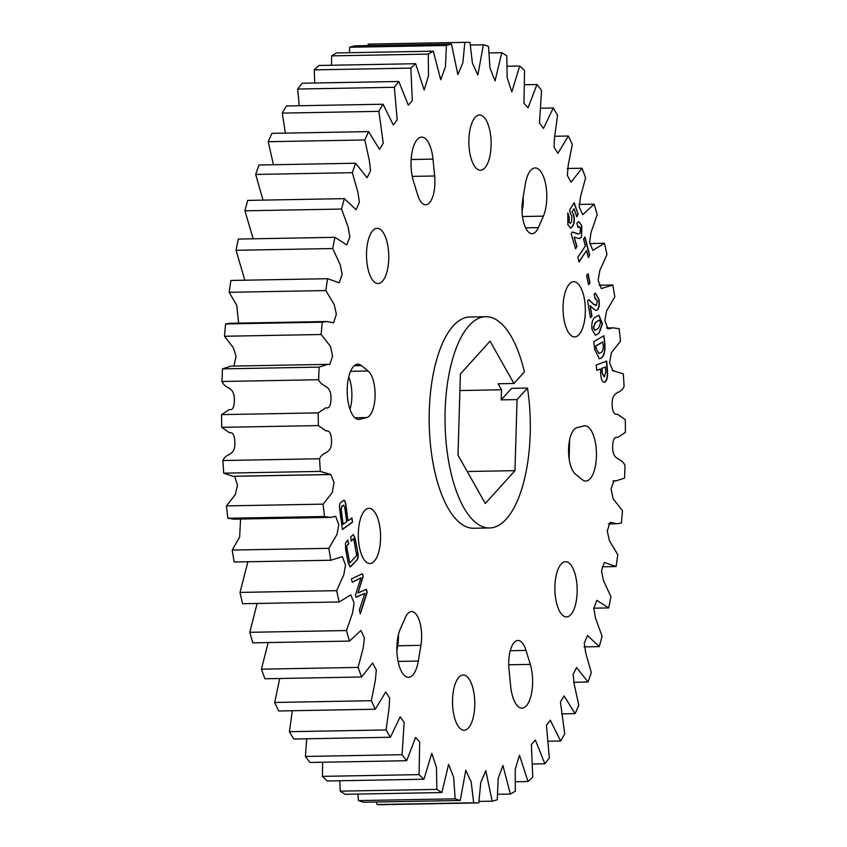 <?xml version="1.0" encoding="UTF-8"?>
<svg xmlns="http://www.w3.org/2000/svg" width="847" height="847" viewBox="0 0 847 847"><rect width="100%" height="100%" fill="white"/><g stroke="black" fill="none" stroke-linecap="round" stroke-linejoin="round"><path stroke-width="1.27" d="M490.032 131.518A27.612 11.138 89 0 0 479.497 115.012A27.612 11.138 89 0 0 469.969 153.731A27.612 11.138 89 0 0 480.503 170.226A27.612 11.138 89 0 0 490.032 131.518M396.883 650.972L397.751 645.774A23.949 9.666 89 0 0 398.418 634.668M420.948 645.35A23.949 9.666 89 0 0 420.684 625.88A23.949 9.666 89 0 0 411.547 611.566A23.949 9.666 89 0 0 405.279 617.632L400.26 629.099A27.612 11.138 89 0 0 397.751 659.622A27.612 11.138 89 0 0 408.498 677.304A27.612 11.138 89 0 0 418.323 661.052L420.948 645.35L397.751 645.774M349.959 409.249A23.949 9.666 89 0 0 350.933 384.527A23.949 9.666 89 0 0 348.71 376.989M366.751 417.56A23.949 9.666 89 0 0 374.13 384.104A23.949 9.666 89 0 0 368.106 370.997L361.425 365.597A27.612 11.138 89 0 0 357.826 364.199A27.612 11.138 89 0 0 347.196 392.013A27.612 11.138 89 0 0 358.832 419.413A27.612 11.138 89 0 0 359.859 419.276L366.751 417.56L354.946 417.772M379.477 524.833A27.612 11.138 89 0 0 368.943 508.327A27.612 11.138 89 0 0 359.414 547.046A27.612 11.138 89 0 0 369.948 563.541A27.612 11.138 89 0 0 379.477 524.833M432.192 153.625A27.612 11.138 89 0 0 421.658 137.119A27.612 11.138 89 0 0 412.129 175.837A27.612 11.138 89 0 0 413.357 180.845L417.635 194.831A23.949 9.666 89 0 0 425.702 204.794A23.949 9.666 89 0 0 434.659 175.985L432.986 159.12A27.612 11.138 89 0 0 432.192 153.625M522.027 210.998A27.612 11.138 89 0 0 523.266 203.735L523.171 197.065M543.382 216.144A27.612 11.138 89 0 0 545.69 184.434A27.612 11.138 89 0 0 535.156 167.939A27.612 11.138 89 0 0 525.32 184.191L522.705 199.892A23.949 9.666 89 0 0 532.096 233.677A23.949 9.666 89 0 0 538.364 227.61L543.382 216.144L522.504 216.525M569.586 439.942L569.163 459.032M582.217 479.646A27.612 11.138 89 0 0 585.817 481.043A27.612 11.138 89 0 0 595.346 442.335A27.612 11.138 89 0 0 584.811 425.829A27.612 11.138 89 0 0 583.784 425.967L576.892 427.682A23.949 9.666 89 0 0 568.581 448.889A23.949 9.666 89 0 0 575.537 474.246L582.217 479.646M584.239 298.197A27.612 11.138 89 0 0 573.705 281.702A27.612 11.138 89 0 0 564.166 320.41A27.612 11.138 89 0 0 574.7 336.915A27.612 11.138 89 0 0 584.239 298.197M510.656 686.123A27.612 11.138 89 0 0 511.45 691.618A27.612 11.138 89 0 0 521.985 708.124A27.612 11.138 89 0 0 531.524 669.416A27.612 11.138 89 0 0 530.286 664.397L526.019 650.422A23.949 9.666 89 0 0 517.951 640.459A23.949 9.666 89 0 0 508.994 669.257L510.656 686.123M576.055 578.205A27.612 11.138 89 0 0 565.521 561.699A27.612 11.138 89 0 0 555.992 600.417A27.612 11.138 89 0 0 566.527 616.912A27.612 11.138 89 0 0 576.055 578.205M473.674 691.523A27.612 11.138 89 0 0 463.14 675.017A27.612 11.138 89 0 0 453.611 713.725A27.612 11.138 89 0 0 464.145 730.23A27.612 11.138 89 0 0 473.674 691.523M387.661 244.836A27.612 11.138 89 0 0 377.127 228.33A27.612 11.138 89 0 0 367.598 267.038A27.612 11.138 89 0 0 378.133 283.544A27.612 11.138 89 0 0 387.661 244.836M485.755 316.704L469.905 316.99A105.653 42.636 89 0 0 453.198 325.915A105.653 42.636 89 0 0 430.467 444.707A105.653 42.636 89 0 0 473.748 528.253L489.598 527.967A105.653 42.636 -91 0 1 446.316 444.421A105.653 42.636 -91 0 1 469.047 325.629A105.653 42.636 -91 0 1 485.755 316.704A105.653 42.636 -91 0 1 524.378 371.928L513.949 383.479L490.042 341.182L460.376 374.025L458.005 455.178L485.299 503.489L514.976 470.646L467.237 471.514M514.976 470.646L517.051 399.593L527.48 388.053A105.653 42.636 -91 0 1 506.294 519.042A105.653 42.636 -91 0 1 489.598 527.967M352.267 582.302L351.399 578.924L362.442 573.715L363.162 576.532L357.985 592.953L366.402 589.321L367.164 592.307L360.303 613.948L359.329 610.126L364.877 593.302L356.068 597.294L355.486 594.965L360.949 577.834L352.267 582.302M576.945 246.382L575.6 248.796L571.174 234.016L572.328 231.962L578.67 233.984L580.1 233.084L580.46 228.129L579.232 226.53L578.109 227.547L576.828 223.248L578.787 221.639L581.836 225.778L581.54 237.086L579.253 238.674L574.171 237.107L576.945 246.382L575.505 248.499M570.465 213.889L569.682 210.003L574.202 202.698L578.109 214.153L576.807 216.843L574.033 208.701L572.127 211.782L573.504 214.175C574.774 218.611 574.584 222.56 572.921 226.011L570.656 228.214L567.861 224.667L567.829 212.946L569.195 216.97L569.152 221.978L570.232 223.312L571.577 221.861L571.831 215.752L570.465 213.889M589.988 282.866L588.527 284.666L586.579 275.508L588.051 273.708L589.988 282.866L588.474 284.412M599.253 332.935L595.367 335.253L591.958 329.218C591.428 323.131 592.424 319.213 594.933 317.498L598.829 315.169L602.439 323.66L599.253 332.935L597.41 334.364M410.88 68.12A380.335 153.487 -91 0 1 415.633 63.716L424.178 90.004L428.444 75.944L428.317 54.113A380.335 153.487 -91 0 1 433.272 51.18L440.736 79.745L445.448 66.818L446.401 45.484A380.335 153.487 -91 0 1 451.472 44.065L457.846 74.547L462.875 62.763L464.844 42.35A380.335 153.487 -91 0 1 464.918 42.35A380.335 153.487 -91 0 1 469.979 42.466L472.425 63.133L477.856 74.991L483.393 44.764A380.335 153.487 -91 0 1 488.507 46.416L489.947 67.876L495.029 80.941L501.773 52.694A380.335 153.487 -91 0 1 506.792 55.849L507.173 77.755L511.832 91.942L519.709 66.013A380.335 153.487 -91 0 1 524.568 70.629L523.954 103.292L528.073 107.834L536.956 84.531A380.335 153.487 -91 0 1 541.572 90.544L539.486 122.984L543.499 128.384L553.25 107.982A380.335 153.487 -91 0 1 557.559 115.298L554.626 136.611L554.012 147.103L557.877 153.307L568.358 136.018A380.335 153.487 -91 0 1 572.297 144.53L568.263 164.985L567.331 175.297L571.026 182.221L582.058 168.235A380.335 153.487 -91 0 1 585.573 177.828L580.46 197.086L579.242 207.176L582.747 214.725L594.149 204.159A380.335 153.487 -91 0 1 597.188 214.693L591.037 232.438L589.565 242.306L592.879 250.341L604.451 243.269A380.335 153.487 -91 0 1 606.971 254.587L599.814 270.532L598.151 280.241L601.317 288.573L612.826 284.994A380.335 153.487 -91 0 1 614.784 296.926L606.653 310.807L604.864 320.526L607.987 328.89L613.217 327.842L619.146 328.731A380.335 153.487 -91 0 1 620.523 341.108L611.396 352.67L609.596 362.781L612.9 370.753L623.318 373.834A380.335 153.487 -91 0 1 624.08 386.476C620.713 394.85 611.703 389.927 612.137 404.665C612.445 411.822 614.234 415.019 617.505 414.236L625.277 419.657A380.335 153.487 -91 0 1 625.425 432.372L617.781 437.444C614.488 436.523 612.762 439.635 612.625 446.782C612.54 461.509 621.433 456.988 625.001 465.511A380.335 153.487 -91 0 1 624.525 478.121L615.991 480.884L613.969 480.747L611.026 488.952L613.186 498.862L622.492 510.741A380.335 153.487 -91 0 1 621.402 523.065L616.775 523.721L610.084 522.408L607.267 530.91L609.385 540.534L617.781 554.69A380.335 153.487 -91 0 1 616.097 566.537L604.387 562.45L601.486 570.846L603.466 580.523L610.941 596.712A380.335 153.487 -91 0 1 608.686 607.924L596.849 600.332L593.779 608.368L595.547 618.246L602.079 636.192A380.335 153.487 -91 0 1 599.284 646.6L587.553 635.525L584.271 643.042L585.775 653.143L591.312 672.56A380.335 153.487 -91 0 1 588.019 682.004L576.585 667.531L573.091 674.392L574.319 684.725L578.808 705.286A380.335 153.487 -91 0 1 575.06 713.64L564.113 695.874L560.428 702.004L564.737 733.894A380.335 153.487 -91 0 1 560.598 741.019L550.296 720.172L546.453 725.487L549.322 757.959A380.335 153.487 -91 0 1 544.843 763.761L535.346 740.056L531.365 744.513L532.763 777.133A380.335 153.487 -91 0 1 528.02 781.527L519.476 755.238L515.209 769.298L515.325 791.13A380.335 153.487 -91 0 1 510.381 794.063L502.917 765.497L498.195 778.425L497.253 799.759A380.335 153.487 -91 0 1 492.171 801.188L485.807 770.696L480.768 782.48L478.809 802.892A380.335 153.487 -91 0 1 478.735 802.892A380.335 153.487 -91 0 1 473.674 802.776L471.218 782.109L465.786 770.251L460.26 800.479A380.335 153.487 -91 0 1 455.146 798.837L453.696 777.377L448.624 764.301L441.88 792.548A380.335 153.487 -91 0 1 436.861 789.404L436.47 767.488L431.811 753.301L423.934 779.229A380.335 153.487 -91 0 1 419.085 774.624L419.689 741.951L415.581 737.409L406.698 760.712A380.335 153.487 -91 0 1 402.081 754.709L404.157 722.258L400.155 716.858L390.403 737.261A380.335 153.487 -91 0 1 386.084 729.945L389.027 708.632L389.631 698.14L385.766 691.946L375.295 709.225A380.335 153.487 -91 0 1 371.346 700.713L375.39 680.257L376.322 669.945L372.627 663.021L361.595 677.007A380.335 153.487 -91 0 1 358.08 667.415L363.194 648.167L364.411 638.066L360.907 630.517L349.504 641.084A380.335 153.487 -91 0 1 346.465 630.549L352.617 612.804L354.088 602.937L350.774 594.901L339.192 601.973A380.335 153.487 -91 0 1 336.672 590.655L343.829 574.721L345.502 565.013L342.336 556.67L330.817 560.248A380.335 153.487 -91 0 1 328.858 548.316L337 534.436L338.779 524.717L335.666 516.352L330.436 517.401L324.496 516.511A380.335 153.487 -91 0 1 323.131 504.134L332.257 492.573L334.057 482.462L330.743 474.5L320.335 471.408A380.335 153.487 -91 0 1 319.563 458.767C322.929 450.392 331.939 455.315 331.516 440.578C331.209 433.42 329.409 430.223 326.137 431.007L318.366 425.596A380.335 153.487 -91 0 1 318.218 412.87L325.873 407.799C329.165 408.72 330.881 405.607 331.029 398.461C331.113 383.733 322.209 388.254 318.652 379.731A380.335 153.487 -91 0 1 319.118 367.122L327.651 364.358L329.674 364.496L332.617 356.291L330.457 346.381L321.161 334.501A380.335 153.487 -91 0 1 322.241 322.178L326.878 321.521L333.57 322.834L336.375 314.332L334.258 304.708L325.862 290.553A380.335 153.487 -91 0 1 327.545 278.705L339.266 282.792L342.156 274.396L340.187 264.719L332.702 248.531A380.335 153.487 -91 0 1 334.957 237.319L346.794 244.91L349.864 236.874L348.106 227.007L341.563 209.05A380.335 153.487 -91 0 1 344.358 198.643L356.1 209.717L359.382 202.2L357.868 192.1L352.331 172.682A380.335 153.487 -91 0 1 355.624 163.238L367.058 177.722L370.552 170.85L369.334 160.517L364.835 139.956A380.335 153.487 -91 0 1 368.583 131.603L379.541 149.368L383.225 143.238L378.905 111.349A380.335 153.487 -91 0 1 383.045 104.223L393.347 125.07L397.201 119.755L394.331 87.294A380.335 153.487 -91 0 1 398.81 81.481L408.296 105.187L412.277 100.74L410.88 68.12L314.237 69.867L314.713 83.006M517.051 399.593L501.202 399.879L501.498 389.779L498.1 383.765L513.949 383.479M501.202 399.879L511.63 388.339L527.48 388.053M594.647 349.567L593.779 341.637L603.975 335.708L604.832 343.586C605.393 351.134 604.197 355.973 601.243 358.112L599.432 358.8L594.647 349.567M591.989 316.238L590.454 317.72L587.574 300.865L588.877 299.605L593.641 304.253L596.479 305.248L597.347 300.674L595.049 298.758L594.202 293.856L595.483 293.242L598.893 299.277C599.75 304.147 599.274 307.715 597.474 309.981L596.267 310.531L593.514 308.954L590.179 305.672L591.989 316.238L590.423 317.509M595.663 305.545L596.479 305.248M595.759 298.335L595.049 298.758M343.183 500.693C344.549 499.804 345.438 501.117 345.851 504.611L348.001 520.81L351.939 517.941L352.5 522.165L342.379 529.534L339.679 509.121C339.171 505.68 339.594 503.425 340.928 502.335L344.02 500.344M589.713 255.381L588.305 257.52L586.526 250.617L579.052 262.019L577.855 257.372L585.33 245.969L583.572 239.161L584.981 237.022L589.713 255.381L588.242 257.234M350.764 536.786L353.421 534.563L355.242 538.745L357.794 552.35C358.599 556.246 358.186 558.956 356.587 560.492L350.002 566.918L348.149 562.726L345.597 549.121L345.481 543.086L347.736 540.037L348.795 543.753L346.614 546.114L349.769 562.969L356.756 555.452L353.601 538.597L351.187 541.18L350.764 536.786M606.431 361.161L607.204 371.187C607.627 377.053 606.727 380.737 604.504 382.251L604.758 382.251C602.461 382.41 601.105 379.551 600.692 373.675L600.332 368.996L596.669 370.393L596.256 365.046L606.674 361.066L607.458 371.187C607.881 377.042 606.981 380.737 604.758 382.251L604.176 382.368M428.317 54.113L331.675 55.87L331.495 65.24M314.237 69.867A380.335 153.487 89 0 1 318.98 65.473L415.633 63.716M394.331 87.294L297.678 89.041A380.335 153.487 89 0 1 302.157 83.239L398.81 81.481M297.678 89.041L299.245 105.748M378.905 111.349L282.263 113.106A380.335 153.487 89 0 1 286.402 105.981L383.045 104.223M282.263 113.106L285.375 133.117M364.835 139.956L268.192 141.714A380.335 153.487 89 0 1 271.94 133.36L368.583 131.603M268.192 141.714L273.443 164.731M352.331 172.682L255.688 174.44A380.335 153.487 89 0 1 258.981 164.996L355.624 163.238M255.688 174.44L263.015 200.125M341.563 209.05L244.921 210.808A380.335 153.487 89 0 1 247.716 200.4L344.358 198.643M244.921 210.808L253.179 238.812M332.702 248.531L236.059 250.289A380.335 153.487 89 0 1 238.314 239.076L334.957 237.319M236.059 250.289L244.815 280.209M325.862 290.553L229.219 292.31A380.335 153.487 89 0 1 230.903 280.463L327.545 278.705M229.219 292.31L236.747 305.407L238.642 323.12M326.878 321.521L230.225 323.279L225.598 323.935L322.241 322.178M321.161 334.501L224.508 336.259L233.38 347.778L236.08 356.407L233.92 366.063M327.651 364.358L231.009 366.116L222.475 368.879L319.118 367.122M318.652 379.731L221.999 381.489C225.567 390.012 234.46 385.491 234.375 400.218C234.238 407.365 232.512 410.477 229.219 409.556L221.575 414.628L318.218 412.87M318.366 425.596L221.723 427.343L229.495 432.764C232.766 431.981 234.555 435.178 234.863 442.335C235.297 457.073 226.287 452.15 222.92 460.524L319.563 458.767M320.335 471.408L223.682 473.166L233.01 476.321L329.663 474.564M234.619 476.289L237.488 485.172L235.36 494.532L226.477 505.892L323.131 504.134M324.496 516.511L227.854 518.269L233.783 519.158L330.436 517.401M240.59 519.031L239.627 537.062L232.216 550.074L328.858 548.316M330.817 560.248L234.566 561.995L331.209 560.238M247.885 561.752L240.029 592.413L336.672 590.655M339.192 601.973L242.549 603.731A380.335 153.487 89 0 1 240.029 592.413M257.117 603.466L249.812 632.307L346.465 630.549M349.504 641.084L252.851 642.841A380.335 153.487 89 0 1 249.812 632.307M268.192 642.566L261.427 669.172L358.08 667.415M361.595 677.007L264.942 678.765A380.335 153.487 89 0 1 261.427 669.172M279.711 678.5L274.703 702.47L371.346 700.713M375.295 709.225L278.642 710.982A380.335 153.487 89 0 1 274.703 702.47M292.3 710.739L289.441 731.702L386.084 729.945M390.403 737.261L293.75 739.018A380.335 153.487 89 0 1 289.441 731.702M306.72 738.785L305.428 756.456L402.081 754.709M406.698 760.712L310.044 762.469A380.335 153.487 89 0 1 305.428 756.456M322.654 762.247L322.432 776.371L419.085 774.624M423.934 779.229L327.291 780.987A380.335 153.487 89 0 1 322.432 776.371M339.795 780.765L340.208 791.151L436.861 789.404M441.88 792.548L345.227 794.306A380.335 153.487 89 0 1 340.208 791.151M357.868 794.084L358.493 800.584L455.146 798.837M460.26 800.479L363.607 802.236A380.335 153.487 89 0 1 358.493 800.584M376.629 801.993L377.021 804.534L473.674 802.776M478.661 802.892L382.156 804.65A380.335 153.487 89 0 1 382.082 804.65A380.335 153.487 89 0 1 377.021 804.534M479 801.421L492.171 801.188M497.665 794.295L510.381 794.063M515.505 781.76L528.02 781.527M532.287 763.994L544.843 763.761M547.755 741.252L560.598 741.019M561.625 713.883L575.06 713.64M573.557 682.269L588.019 682.004M583.985 646.875L599.284 646.6M593.821 608.188L608.686 607.924M602.185 566.791L616.097 566.537M604.451 243.269L589.883 243.534M594.149 204.159L578.808 204.434M582.058 168.235L567.289 168.5M568.358 136.018L554.7 136.261M553.25 107.982L540.28 108.215M536.956 84.531L524.346 84.753M519.709 66.013L507.205 66.235M501.773 52.694L489.132 52.916M483.393 44.764L470.371 45.007M464.844 42.35L368.191 44.108L368 45.579M446.401 45.484L349.747 47.241A380.335 153.487 89 0 1 354.829 45.812L451.472 44.065M349.747 47.241L349.335 52.705M331.675 55.87A380.335 153.487 89 0 1 336.619 52.938L433.272 51.18M232.216 550.074A380.335 153.487 89 0 0 234.174 562.006M226.477 505.892A380.335 153.487 89 0 0 227.854 518.269M222.92 460.524A380.335 153.487 89 0 0 223.682 473.166M221.575 414.628A380.335 153.487 89 0 0 221.723 427.343M222.475 368.879A380.335 153.487 89 0 0 221.999 381.489M225.598 323.935A380.335 153.487 89 0 0 224.508 336.259M501.498 389.779L459.889 390.541M603.731 335.846L604.832 343.586M604.578 343.586C605.139 351.134 603.943 355.973 600.989 358.112L601.243 358.112M600.512 358.387L599.305 358.8M596.002 348.519L598.967 353.432L600.682 352.754C602.619 351.886 603.456 349.144 603.202 344.538L602.662 341.934L595.727 345.968L596.002 348.519L598.84 353.432M595.727 345.968L596.267 348.519M602.916 341.923L595.981 345.968M597.156 334.364L595.24 335.243M598.702 315.179L602.185 323.819L598.988 332.935M599.115 320.145L595.208 322.601L593.281 328.001L594.816 330.288M596.352 329.663L598.734 327.81L600.639 322.442L599.253 320.134L595.462 322.591L593.535 327.99L594.933 330.288L596.352 329.663M588.739 299.732L593.641 304.253M593.387 304.264L596.214 305.248M595.632 298.324L595.018 298.567M595.346 293.253L598.893 299.277M598.628 299.287C599.485 304.147 599.02 307.715 597.22 309.991L597.474 309.981M597.22 309.991L596.14 310.521M591.725 316.249L590.179 305.672M587.85 273.952L589.734 282.866M342.919 500.693C344.284 499.815 345.174 501.117 345.597 504.621L345.851 504.611M345.597 504.621L348.001 520.81M351.706 518.11L352.5 522.165M352.246 522.165L342.357 529.375M343.691 505.077L341.648 506.305L340.949 509.83L342.876 524.357L346.667 521.784L344.74 507.247L343.321 505.278L341.902 506.305L341.203 509.82L343.13 524.357M574.033 202.973L578.109 214.153M577.845 214.164L576.701 216.525M572.127 211.782L574.033 208.701M571.873 211.782L573.504 214.175M573.25 214.185C574.52 218.621 574.319 222.56 572.657 226.011L572.921 226.011M572.657 226.011L570.518 228.203M567.681 213.285L569.195 216.97M568.94 216.97L569.152 221.978M568.898 221.978L570.105 223.301M578.977 261.744L586.526 250.617M584.79 237.308L589.459 255.381M572.276 232.046L577.315 233.74M577.061 233.74L578.543 233.984M579.104 226.541L578.025 227.261M578.66 221.639L581.836 225.778M581.582 225.789L581.54 237.086M581.286 237.096L579.126 238.674M576.691 246.392L574.171 237.107M353.294 534.584L355.242 538.745M354.988 538.745L357.794 552.35M357.54 552.36C358.334 556.257 357.932 558.967 356.333 560.502L356.587 560.492M356.333 560.502L351.505 565.965M351.24 565.965L349.875 566.918M347.535 540.248L348.795 543.753M348.541 543.763L346.614 546.114M346.349 546.114L349.769 562.969M351.166 540.937L353.601 538.597M362.209 573.821L363.162 576.532M362.897 576.532L357.985 592.953M366.169 589.417L367.164 592.307M366.91 592.307L360.187 613.503M356.047 597.188L364.877 593.302M352.236 582.185L360.949 577.834M596.659 370.298L600.332 368.996M602.132 373.125L604.324 376.851L605.774 371.949L605.404 367.047L601.762 368.35L602.132 373.125L604.07 376.862M605.404 367.047L602.026 368.339L602.386 373.125M432.986 159.12L411.144 159.522M530.286 664.397L508.729 664.789M526.019 650.422L510.243 650.708M538.364 227.61L525.616 227.843M434.659 175.985L412.235 176.388M359.859 419.276L357.805 419.318M361.425 365.597L354.279 365.724M368.106 370.997L350.552 371.314M418.323 661.052L398.079 661.422M328.7 474.532L234.1 476.247M616.775 523.721L608.358 523.88M615.991 480.884L613.08 480.937M613.99 370.679L612.381 370.711M613.217 327.842L606.41 327.969M612.434 285.005L599.115 285.248M478.735 802.892L382.082 804.65M464.918 42.35L368.265 44.108"/></g></svg>
